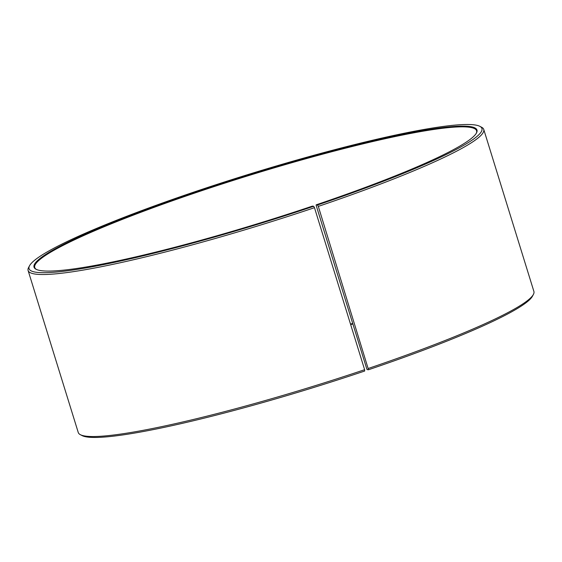 <?xml version="1.0" encoding="UTF-8"?>
<svg xmlns="http://www.w3.org/2000/svg" width="562" height="562" viewBox="0 0 562 562"><rect width="100%" height="100%" fill="white"/><g stroke="black" fill="none" stroke-linecap="round" stroke-linejoin="round"><path stroke-width="0.84" d="M36.446 269.458A231.263 24.573 162.8 0 1 34.746 267.533A231.263 24.573 162.8 0 1 248.404 175.667A231.263 24.573 162.8 0 1 476.59 130.756A231.263 24.573 162.8 0 1 476.281 133.306M316.167 205.376L366.824 369.037L367.148 369.599L368.51 369.74L318.31 206.395L317.509 204.99L316.146 204.849L316.167 205.376M350.512 324.098A231.263 24.573 162.8 0 1 352.725 323.473M350.66 324.59A231.839 24.637 162.8 0 1 352.873 323.965M80.352 434.686A238.492 25.346 162.8 0 0 364.626 369.698L364.696 371.025A237.045 25.192 162.8 0 1 82.15 435.613L80.352 434.686A238.492 25.346 162.8 0 1 78.251 432.501L28.1 270.491A238.492 25.346 162.8 0 1 28.606 267.498L29.554 265.721A237.045 25.192 162.8 0 1 248.053 174.536A237.045 25.192 162.8 0 1 479.85 126.331A237.045 25.192 162.8 0 1 317.509 204.99M479.85 126.331L481.648 127.265A238.492 25.346 162.8 0 1 483.749 129.443L533.9 291.453A238.492 25.346 162.8 0 1 533.394 294.446L532.446 296.223A237.045 25.192 162.8 0 1 368.51 369.74M533.394 294.446A238.492 25.346 162.8 0 1 368.461 368.405M364.626 369.698L314.474 207.694A238.492 25.346 162.8 0 1 28.1 270.491M483.749 129.443A238.492 25.346 162.8 0 1 318.31 206.395M314.474 207.694L313.694 206.275A237.045 25.192 162.8 0 1 29.554 265.721M313.694 206.275L312.423 206.106A231.839 24.637 162.8 0 1 36.073 269.275A231.839 24.637 162.8 0 1 248.214 175.063A231.839 24.637 162.8 0 1 476.485 132.948A231.839 24.637 162.8 0 1 316.146 204.849"/></g></svg>
